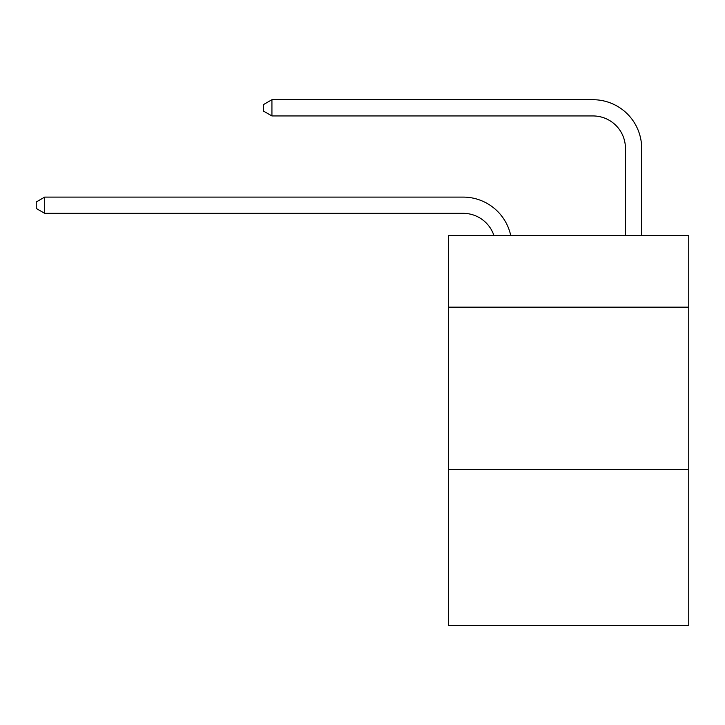 <?xml version="1.0" encoding="UTF-8"?>
<svg xmlns="http://www.w3.org/2000/svg" width="725" height="725" viewBox="0 0 725 725"><rect width="100%" height="100%" fill="white"/><g stroke="black" fill="none" stroke-linecap="round" stroke-linejoin="round"><path stroke-width="1.09" d="M688.75 307.155L688.75 235.734L448.53 235.734L448.53 307.155L688.75 307.155L688.75 625.285L448.53 625.285L448.53 307.155M688.75 469.465L448.53 469.465M463.13 213.331A32.462 32.462 0 0 1 493.997 235.734A32.462 32.462 0 0 0 463.13 213.331A32.462 32.462 0 0 1 493.997 235.734A32.462 32.462 0 0 0 463.13 213.331A32.462 32.462 0 0 1 493.997 235.734A32.462 32.462 0 0 0 463.13 213.331A32.462 32.462 0 0 1 493.997 235.734A32.462 32.462 0 0 0 463.13 213.331A32.462 32.462 0 0 1 493.997 235.734A32.462 32.462 0 0 0 463.13 213.331A32.462 32.462 0 0 1 493.997 235.734A32.462 32.462 0 0 0 463.13 213.331A32.462 32.462 0 0 1 493.997 235.734A32.462 32.462 0 0 0 463.13 213.331A32.462 32.462 0 0 1 493.997 235.734A32.462 32.462 0 0 0 463.13 213.331A32.462 32.462 0 0 1 493.997 235.734A32.462 32.462 0 0 0 463.13 213.331L44.687 213.331L36.25 208.465L36.25 201.976L44.687 197.1L463.13 197.1A48.693 48.693 0 0 1 510.781 235.734M625.448 235.734L625.448 148.407A32.462 32.462 0 0 0 592.987 115.946L271.929 115.946L263.492 111.079L263.492 104.581L271.929 99.715L592.987 99.715A48.693 48.693 0 0 1 641.679 148.407L641.679 235.734M44.687 213.331L44.687 197.1L463.13 197.1M625.448 148.407A32.462 32.462 0 0 0 592.987 115.946A32.462 32.462 0 0 1 625.448 148.407A32.462 32.462 0 0 0 592.987 115.946A32.462 32.462 0 0 1 625.448 148.407A32.462 32.462 0 0 0 592.987 115.946A32.462 32.462 0 0 1 625.448 148.407A32.462 32.462 0 0 0 592.987 115.946A32.462 32.462 0 0 1 625.448 148.407A32.462 32.462 0 0 0 592.987 115.946A32.462 32.462 0 0 1 625.448 148.407A32.462 32.462 0 0 0 592.987 115.946A32.462 32.462 0 0 1 625.448 148.407A32.462 32.462 0 0 0 592.987 115.946A32.462 32.462 0 0 1 625.448 148.407A32.462 32.462 0 0 0 592.987 115.946A32.462 32.462 0 0 1 625.448 148.407A32.462 32.462 0 0 0 592.987 115.946M271.929 115.946L271.929 99.715L592.987 99.715"/></g></svg>
